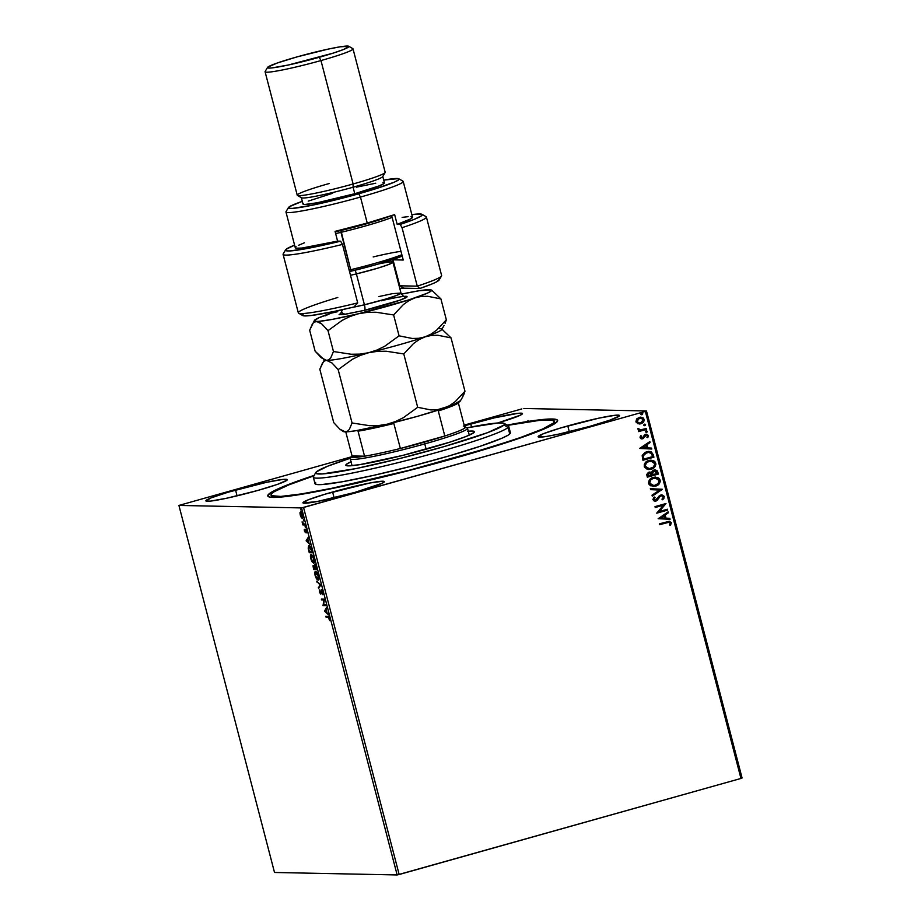 <?xml version="1.0" encoding="UTF-8"?>
<svg xmlns="http://www.w3.org/2000/svg" width="921" height="921" viewBox="0 0 921 921"><rect width="100%" height="100%" fill="white"/><g stroke="black" fill="none" stroke-linecap="round" stroke-linejoin="round"><path stroke-width="1.38" d="M507.126 425.111A149.766 11.017 165.4 0 1 557.435 421.346A149.766 11.017 165.4 0 1 451.958 458.992L522.863 437.072L545.474 428.392L554.269 423.982L557.631 420.897L557.217 419.895L547.719 419.09L506.907 425.145M332.608 492.01A42.067 3.097 165.4 0 1 384.345 481.637A42.067 3.097 165.4 0 1 354.654 492.459L382.353 483.203L384.23 481.476L382.825 481.223L370.092 482.949L325.171 494.163L308.121 499.873L303.032 502.993L317.169 501.519L354.654 492.459A42.067 3.097 165.4 0 1 302.917 502.843A42.067 3.097 165.4 0 1 332.608 492.01L334.116 497.812L332.608 492.01M464.322 425.801A42.067 3.097 165.4 0 1 470.735 423.948L471.517 426.93L470.735 423.948A42.067 3.097 165.4 0 1 522.472 413.564A42.067 3.097 165.4 0 1 497.651 423.004L520.48 415.129L522.357 413.402L518.062 413.322L494.37 417.869L463.298 426.101M235.557 490.053A42.067 3.097 165.4 0 1 287.294 479.668A42.067 3.097 165.4 0 1 257.615 490.502L277.532 484.342L287.018 480.175L287.179 479.507L285.786 479.254L282.874 479.427L266.503 482.328L228.12 492.205L211.07 497.904L205.993 501.036L210.287 501.128L226.67 498.226L257.615 490.502A42.067 3.097 165.4 0 1 205.878 500.874A42.067 3.097 165.4 0 1 235.557 490.053L237.065 495.843L235.557 490.053M567.785 425.905A42.067 3.097 165.4 0 1 619.522 415.532A42.067 3.097 165.4 0 1 589.843 426.354L609.76 420.195L619.246 416.039L619.407 415.371L615.101 415.279L598.731 418.18L560.348 428.058L543.298 433.768L538.221 436.899L546.821 436.393L558.897 434.079L589.843 426.354A42.067 3.097 165.4 0 1 538.106 436.738A42.067 3.097 165.4 0 1 567.785 425.905L569.293 431.707L567.785 425.905M742.084 778.003L646.484 410.962L523.853 408.487L646.484 410.962L645.356 411.422L740.956 778.452L399.161 874.513L303.562 507.483L645.356 411.422L301.547 507.92L397.147 874.95L274.516 872.475L178.916 505.433L301.547 507.92L178.916 505.433L351.315 456.851L178.916 505.433L274.516 872.475L397.147 874.95L301.547 507.92L303.562 507.483L399.161 874.513L397.147 874.95L740.956 778.452L645.356 411.422L646.484 410.962L742.084 778.003L740.956 778.452L742.084 778.003M300.591 512.755L299.981 512.652L300.223 514.989L301.766 518.016L302.802 517.464L302.353 514.309L300.776 511.857L299.958 513.089L300.948 516.911L302.364 518.212M305.104 524.958L304.874 524.084L303.124 523.773L302.088 521.85L302.848 524.912L305.104 524.958L302.088 521.85L302.848 524.912L305.104 524.958M304.39 530.968L305.496 532.626L306.014 530.254L306.923 532.96L305.887 529.425L305.173 531.774L304.275 529.287L304.39 530.968L305.415 532.649L305.876 530.185L306.923 532.96L305.634 529.31L305.173 531.774L304.275 529.287L304.39 530.968M309.03 545.762L308.224 548.306L309.272 552.727L312.357 552.796L310.699 547.373L308.639 545.877L308.19 547.96L309.272 552.727L312.357 552.796L311.666 550.148C310.768 547.109 309.882 545.658 309.03 545.762L309.444 545.612M314.591 564.723L314.556 566.427L313.336 565.425L313.67 569.639L316.766 569.696L314.591 564.723L314.268 566.507L312.99 565.759L313.67 569.639L316.766 569.696L314.51 564.734M320.75 584.996L316.674 581.151L319.978 584.916L318.608 588.577L320.715 584.858L316.674 581.151L319.978 584.916L318.608 588.577L320.75 584.996M325.907 604.821L323.616 604.775L324.434 599.134L321.337 599.076L321.567 599.951L323.87 599.997L323.052 605.638L326.138 605.696L325.907 604.821L323.616 604.775L324.434 599.134L321.337 599.076L321.567 599.951L323.87 599.997L323.052 605.638L326.138 605.696L325.907 604.821M328.106 617.185L329.73 620.558L328.647 616.552L325.827 616.276L326.046 617.151L328.728 617.012L326.046 617.151L328.106 617.185L329.73 620.558L329.534 618.417L327.911 616.322L325.827 616.276L326.046 617.151L326.495 616.287L328.106 617.185M324.491 611.176L328.532 614.883L326.99 612.741L326.161 609.541L326.598 607.446L324.491 611.176L325.078 610.853L324.491 611.176L328.532 614.883L326.99 612.741L326.161 609.541L326.598 607.446L324.491 611.176M321.245 589.797L321.118 592.629L320.45 593.262L319.391 589.901L319.449 592.088L320.692 594.137L321.464 590.672L322.695 592.191L321.245 589.797L320.45 593.262L319.391 589.901L319.518 592.353L320.807 594.114L321.717 590.798L322.695 594.759L322.707 592.215L322.695 594.759L322.707 592.215L321.164 589.808M317.964 580.161C318.85 580.218 319.011 578.768 318.436 575.809L315.673 571.411C314.763 571.342 314.614 572.804 315.201 575.809L318.447 579.931L318.654 576.811L317.008 572.482L315.178 571.642L314.97 574.796L316.444 578.837L318.148 580.138M313.566 563.249C314.452 563.307 314.602 561.856 314.026 558.897L311.263 554.511C310.365 554.43 310.204 555.893 310.803 558.897L314.049 563.019L314.257 559.91L312.599 555.57L310.78 554.741L310.573 557.884L311.851 561.603L313.739 563.226M306.198 540.926L310.227 544.633L308.685 542.492L307.856 539.292L308.293 537.196L306.152 540.777L310.227 544.633L308.685 542.492L307.856 539.292L308.293 537.196L306.198 540.926M305.611 527.721L305.104 526.432L305.507 527.675L305.231 526.259L305.68 526.996M303.861 521.01L303.366 519.732L303.769 520.975L303.481 519.559L303.93 520.296M301.017 510.084L300.511 508.806L300.914 510.038L300.637 508.622L301.086 509.359M521.839 408.924L464.149 425.134L521.839 408.924M637.862 423.718L640.924 423.764L643.445 422.221L644.32 420.16L643.468 418.099L639.98 417.201L636.895 418.71L636.031 422.083L639.335 423.982L640.924 423.764L644.216 419.4L640.82 417.144L636.618 419.009L635.916 421.726L637.862 423.718M640.947 429.865L637.977 428.507L639.588 430.395L638.414 430.729L638.633 431.604L646.657 429.347L646.427 428.472L640.36 429.888L637.977 428.507L638.138 429.727L639.588 430.395L638.414 430.729L638.633 431.604L646.657 429.347L638.621 431.558L646.657 429.347L646.427 428.472L640.36 429.888M640.072 437.705L641.108 438.776L642.927 438.672L646.358 435.138L647.463 435.898L646.922 437.337L647.797 437.636L648.419 435.529L646.035 434.24L644.458 434.965L642.536 437.843L641.12 437.556L641.603 436.013L640.774 435.691L640.199 436.623L640.072 437.705L642.616 438.776L646.346 435.138L647.463 435.898L646.922 437.337L647.797 437.636L648.419 435.529L645.621 434.332L642.351 437.912L641.051 437.371L641.603 436.013L640.774 435.691L640.072 437.705M653.219 454.548L650.687 451.612L645.253 452.246L642.271 455.342L642.939 460.27L653.91 457.184L653.219 454.548L653.737 457.184L653.219 454.548L649.121 451.371L646.738 451.693L642.179 455.734L642.939 460.27L653.91 457.184L642.927 460.224L653.737 457.184L653.219 454.548M658.308 474.096L657.18 470.758L655.073 469.86L652.333 470.919L651.573 472.6L648.361 472.404L646.772 474.453L647.336 477.182L658.308 474.096L647.325 477.136L658.308 474.096L657.721 471.817L655.073 469.86L653.91 470.009L651.573 472.6L648.96 472.185L646.922 475.57L647.336 477.182L658.308 474.096M662.303 489.396L650.341 488.694L650.583 489.65L659.632 490.064L652.022 495.176L652.275 496.131L662.303 489.396L652.252 496.028L662.303 489.396L650.341 488.694L650.583 489.65L659.632 490.064L652.022 495.176L652.275 496.131L662.303 489.396M667.46 509.221L659.298 511.512L665.987 503.534L655.004 506.619L655.234 507.494L663.419 505.192L656.719 513.181L667.69 510.096L667.46 509.221L659.298 511.512L665.987 503.534L655.004 506.619L655.234 507.494L663.419 505.192L656.719 513.181L667.69 510.096L667.46 509.221M667.011 522.644L669.59 522.403L670.2 523.37L669.613 525.028L670.58 525.235L671.282 522.737L669.394 521.274L659.482 523.819L659.712 524.694L668.945 522.253L670.166 523.059L669.613 525.028L670.58 525.235L671.282 522.737L669.302 521.274L659.482 523.819L659.712 524.694L667.011 522.644M658.158 518.719L670.085 519.271L669.832 518.327L666.01 518.143L665.181 514.954L668.393 512.79L668.151 511.846L658.158 518.719L670.085 519.271L669.832 518.327L666.01 518.143L665.181 514.954L668.393 512.79L668.151 511.846L658.158 518.719M661.658 495.751L663.35 496.914L661.98 499.205L662.729 499.758L664.455 496.534L661.934 494.819L659.056 496.074L656.097 500.022L654.129 499.654L655.05 497.49L654.186 496.995L652.862 499.516L654.163 501.012L656.42 500.874L660.069 496.431L661.762 495.751L663.35 496.914L661.98 499.205L662.729 499.758L664.455 496.534L662.544 499.758L664.455 496.534L660.864 494.968L655.107 500.23M655.453 477.078L660.012 480.117C660.092 483.283 658.561 485.275 655.43 486.115L659.079 484.009L660.311 481.165L659.114 478.356L655.303 477.078L650.514 478.782L648.534 482.374L649.086 484.4L650.606 485.77L655.602 486.115C658.745 485.275 660.265 483.283 660.184 480.129L655.533 477.078L653.277 477.389C650.099 478.218 648.557 480.232 648.66 483.433L653.311 486.426M651.043 460.166L655.787 463.217L651.135 460.166L648.879 460.477C645.69 461.317 644.159 463.332 644.263 466.533L648.902 469.514L653.093 468.421L655.188 466.429L655.902 464.265L655.372 462.25L653.864 460.857L649.869 460.258L645.356 462.595L644.297 464.414L644.435 467.028L647.152 469.25L651.205 469.215L648.775 469.514M639.865 448.469L651.78 449.022L651.538 448.078L647.716 447.894L646.887 444.705L650.099 442.541L649.846 441.596L639.819 448.32L651.78 449.022L651.538 448.078L647.716 447.894L646.887 444.705L650.099 442.541L649.846 441.596L639.865 448.469M646.047 430.878L647.336 431.35L646.231 430.878L645.506 431.868L647.164 431.984L646.554 430.832L645.483 431.696L646.611 432.34L645.322 431.857M644.309 424.167L645.586 424.65L644.481 424.178L643.756 425.157L645.414 425.283L644.804 424.132L643.733 424.995L644.861 425.629L643.583 425.157M641.453 413.241L642.731 413.713L641.638 413.241L640.912 414.231L642.57 414.346L641.96 413.195L640.889 414.059L642.018 414.703L640.728 414.231M314.119 475.386L286.27 485.379L271.131 492.424L267.769 495.51L269.98 497.156L283.495 496.822L308.144 493.172L354.527 483.698L395.57 473.947L451.958 458.992A149.766 11.017 165.4 0 1 268.368 496.638A149.766 11.017 165.4 0 1 314.119 475.386M669.21 521.274L671.282 522.737L670.396 525.235L671.11 522.725L669.21 521.274M668.001 511.938L668.393 512.79L665.008 514.943L665.837 518.143L669.832 518.327L669.901 519.271L669.659 518.316L665.837 518.143L665.008 514.943L668.22 512.79L668.001 511.938M660.61 517.901L664.789 518.086L660.61 517.901L664.156 515.645L660.61 517.901L663.972 515.633L664.789 518.086L660.61 517.901M667.299 509.267L667.69 510.096L656.708 513.124L667.518 510.096L667.299 509.267M663.247 505.192L655.222 507.448L663.247 505.192M665.814 503.58L659.125 511.512L665.814 503.58M658.699 498.376L660.069 496.431L658.699 498.376M655.717 500.161L653.852 499.401L655.05 497.49L654.186 496.995L652.908 499.712L655.994 501.024L657.548 500.103L654.912 501.151L657.375 500.103L659.689 496.638M654.819 501.151L655.994 501.024M655.038 500.23L653.852 499.401L655.545 500.161M661.923 494.819L660.864 494.968M661.842 494.819L664.283 496.523L661.75 494.819M663.281 499.124L663.914 498.388M659.897 496.431L661.071 495.797M650.341 488.694L662.257 489.247L650.341 488.694M652.966 486.415L657.318 485.321L659.966 482.201L660.184 480.129L658.941 478.344L655.119 477.066M657.318 485.321L658.158 484.722M659.528 483.157L659.966 482.201M659.609 479.15L658.089 477.757M650.203 484.181L649.512 482.236L650.514 479.945L652.931 478.379L655.787 478.045M655.268 478.011L653.323 478.264C650.802 478.92 649.57 480.532 649.604 483.076L649.777 483.076C649.742 480.532 650.986 478.932 653.507 478.264L653.726 478.16M653.576 485.494L650.491 484.481M653.323 478.264L655.361 478.011L659.068 480.474C659.114 482.995 657.882 484.584 655.372 485.24L653.496 485.494L649.604 483.076L653.415 485.494M650.007 472.047L648.96 472.185M649.927 472.047L651.573 472.6L649.455 472.059M654.981 469.86L657.721 471.817L658.135 474.096L657.007 470.746L655.073 469.86M652.586 474.234L652.839 471.575L654.819 470.804L652.356 472.807L652.586 474.234M647.82 475.075L647.935 473.762L649.835 472.957L647.82 475.075L648.062 475.984L647.82 475.075M649.201 473.06L651.124 473.417L651.757 474.994L648.234 475.984L647.97 474.073L649.201 473.06L651.757 474.994L648.062 475.984L649.029 473.049L649.766 472.957M654.14 470.884L656.155 471.333L656.961 473.532L652.874 474.683L652.667 472.151L654.14 470.884L656.961 473.532L652.701 474.683L652.356 472.807L654.819 470.792M651.205 469.215C654.336 468.375 655.867 466.371 655.787 463.217L655.602 463.217C655.683 466.371 654.163 468.375 651.032 469.203L651.205 469.215M648.568 469.503L652.92 468.409L655.556 465.301L655.602 463.217L654.532 461.444L650.721 460.166M652.92 468.409L653.76 467.822M655.119 466.256L655.556 465.301M655.199 462.238L653.691 460.857M648.142 461.617L651.377 461.145M649.167 468.582L646.484 467.88L645.379 466.176C645.333 463.62 646.577 462.02 649.098 461.352L649.328 461.26M650.859 461.099L648.925 461.352C646.404 462.02 645.161 463.62 645.207 466.164L645.54 463.862L647.405 461.985M648.925 461.352L650.951 461.099L654.67 463.562C654.716 466.084 653.484 467.672 650.974 468.34L649.098 468.593L645.207 466.164L649.006 468.593M649.029 451.371L653.047 454.548L651.435 452.015L648.534 451.371M643.652 459.084L643.157 455.907L644.481 453.696L648.131 452.315L651.423 453.431L652.552 456.632L643.837 459.084L643.503 458.508L643.652 459.084M648.476 452.303L646.784 452.568L643.157 455.907L643.503 458.508L643.157 455.907L646.784 452.568L648.821 452.303M649.696 441.689L650.099 442.541L646.703 444.693L647.532 447.894L651.538 448.078L651.608 449.022L651.354 448.067L647.532 447.894L646.703 444.693L649.915 442.541L649.696 441.689M642.317 447.652L646.496 447.836L642.317 447.652L645.851 445.396L642.317 447.652L645.679 445.384L646.496 447.836L642.317 447.652M640.74 435.748L641.603 436.013L640.866 437.371L642.167 437.912L640.866 437.371L641.419 436.013L640.74 435.748M642.351 437.912L641.051 437.371M646.519 434.217L645.621 434.332M645.448 434.332L648.419 435.529L647.624 437.625L648.177 435.322L646.277 434.205M645.886 435.196L642.616 438.776L641.695 438.891L643.468 438.258L644.999 435.621L646.185 435.138M641.615 438.891L642.616 438.776M641.983 437.947L640.866 437.371M645.506 431.868L646.611 432.34L647.336 431.35L646.231 430.878M647.336 431.35L646.611 432.34M646.254 432.386L647.152 431.684L646.565 430.832M638.725 429.117L640.774 429.865M646.266 428.518L646.484 429.347L646.266 428.518M640.187 429.877L638.771 429.255M643.756 425.157L644.861 425.629L645.586 424.65L644.481 424.178M645.586 424.65L644.861 425.629M644.516 425.686L645.402 424.984L644.953 424.19M640.728 417.144L644.216 419.4L640.924 423.764L639.243 423.982M639.98 423.925L643.641 421.737L644.113 419.769L643.1 417.927M642.121 423.176L642.731 422.739M643.295 418.088L640.544 417.132M639.427 423.061L637.332 422.405L636.664 420.885L637.804 418.963L639.577 418.157M640.636 418.065L639.312 418.226L640.728 418.065L643.238 419.677L640.705 422.889L639.45 423.061L636.906 421.461L639.485 418.226L636.722 421.45L639.358 423.061M640.912 414.231L642.018 414.703L642.731 413.713L641.638 413.241M642.731 413.713L642.018 414.703M641.511 414.749L642.559 414.047L641.787 413.195M664.156 515.645L664.789 518.086L660.783 517.901L664.156 515.645M653.507 478.264L657.214 478.39L659.148 480.889L658.158 483.571L654.566 485.425L651.504 485.033L649.731 482.869L650.687 479.945L653.507 478.264M649.098 461.352L653.127 461.64L654.762 464.403L653.162 467.235L649.34 468.593L646.669 467.88L645.299 465.75L646.289 463.044L649.098 461.352M643.837 459.084L643.33 455.907L644.654 453.708L648.649 452.303L651.423 453.431L652.552 456.632L643.837 459.084M645.851 445.396L646.496 447.836L642.49 447.652L645.851 445.396M639.485 418.226L642.19 418.399L643.295 420.241L641.73 422.463L639.6 423.061L637.505 422.405L636.848 421.173L637.574 419.354L639.485 418.226M325.217 611.118L326.23 609.829L326.863 612.281L325.217 611.118L325.942 609.909L326.575 612.361L325.217 611.118M326.092 605.511L323.006 605.454L323.708 604.775L323.674 605.454L326.092 605.511M324.411 599.824L321.567 599.951L322.016 599.087L322.2 599.778L324.411 599.824M320.416 592.905L321.038 593.838L320.543 593.228L321.337 592.56M320.393 591.927L321.13 593.078L320.508 593.251M321.371 591.489L321.866 589.624M321.625 589.762L321.394 590.775M319.08 587.794L318.367 587.633L320.6 584.754L319.08 587.794M320.589 584.743L319.978 584.916L320.589 584.743M317.526 581.934L316.916 582.107L317.526 581.934M318.424 579.965L317.469 579.228L318.447 579.965M315.477 572.517L315.834 571.434M316.03 571.285L315.454 572.897M316.421 572.125L317.02 572.309M318.988 578.296L318.77 578.906M316.364 572.137L315.742 572.309L318.125 575.832L317.733 579.286L315.512 575.775L316.248 572.194M316.11 572.332L318.413 575.752L318.367 578.469L317.503 579.24L315.408 575.372L315.258 573.104L316.133 572.344M316.778 572.171L315.903 572.286M318.367 579.113L317.733 579.286M314.303 569.454L314.119 568.775L314.303 569.454M314.901 566.323L315.224 564.55M314.913 564.803L314.855 565.92M314.821 565.598L315.385 565.436L314.821 565.598L316.214 568.821L315.074 568.798L314.694 567.301L314.821 565.598L316.214 568.821L315.074 568.798L314.625 566.956L315.454 565.425M313.566 566.3L315.051 568.706L313.762 568.764L313.566 566.3L314.752 568.787L313.762 568.764L313.531 567.866L314.084 566.15M312.864 562.04L311.102 558.874L311.494 555.386L312.622 555.409M314.591 561.384L314.372 561.994M311.966 555.225L311.333 555.409L314.015 558.84L313.336 562.374L310.93 558.057L311.286 555.421L312.875 556.733L313.992 560.463L313.094 562.328M312.38 555.259L311.494 555.386M314.107 562.19L313.336 562.374M309.893 552.554L309.721 551.863L309.893 552.554M309.26 545.704L308.8 546.901L309.168 545.785M310.158 546.521L309.26 546.637L311.194 548.536L311.816 551.909L309.364 551.863L308.57 547.742L309.26 546.637L312.104 551.829L309.364 551.863L308.639 548.766L309.26 546.637L310.227 546.556M306.935 540.846L307.936 539.579L308.57 542.032L306.923 540.869L307.637 539.66L308.27 542.112L306.923 540.869M305.277 530.738L305.323 531.567M306.037 532.465L305.012 530.795M305.254 531.521L305.818 532.373M305.231 526.259L305.162 526.985M305.058 524.763L302.848 524.912L303.274 523.945L303.481 524.728L305.058 524.763M303.481 519.559L303.412 520.284M302.238 518.224L302.56 515.046L300.568 511.811L299.981 512.652L301.19 511.639M300.568 511.811L299.981 512.652M302.871 518.051L301.846 517.188L302.641 518.005M300.833 511.823L300.58 512.916M300.799 512.686L301.42 512.513L300.73 512.698L302.549 514.966L302.157 517.326L300.511 515L300.799 512.686L302.284 515.035L302.007 517.349L300.384 514.448L301.236 512.571M300.637 508.622L300.568 509.348M302.744 517.165L302.007 517.349M528.435 420.909L528.366 421.622M527.296 421.07L527.733 421.806L527.802 421.081M315.834 472.485L313.428 476.56A100.965 7.426 -14.6 0 0 402.604 461.536A100.965 7.426 -14.6 0 0 508.058 427.471L503.971 425.03A97.603 7.184 165.4 0 1 402.04 457.956A97.603 7.184 165.4 0 1 315.834 472.485A97.603 7.184 165.4 0 1 316.34 471.886L315.984 473.429L322.2 473.947L356.162 468.536L399.081 458.693L444.613 446.443L487.681 432.628L503.971 425.03L504.604 424.144L503.154 423.073L498.123 422.969L466.912 427.828A97.603 7.184 165.4 0 1 504.213 423.407A97.603 7.184 165.4 0 1 503.971 425.03L508.058 427.471A100.965 7.426 165.4 0 1 406.196 460.615A100.965 7.426 165.4 0 1 313.301 477.159A100.965 7.426 165.4 0 1 313.957 475.938M468.271 431.235A66.473 4.893 165.4 0 1 474.488 431.707A66.473 4.893 165.4 0 1 474.05 432.502L466.302 436.393L450.001 442.103L402.615 455.435L359.651 464.668L348.242 465.865L346.02 465.462L346.273 464.414L346.607 465.704L346.273 464.414A66.473 4.893 165.4 0 1 351.028 461.778M314.464 475.627L289.044 484.791L274.285 491.664L271.971 493.345L271.027 494.681L271.442 495.659L280.755 496.431L301.443 493.909L331.71 488.314L409.949 470.044L489.132 447.779L520.469 437.521L542.538 429.036L553.417 423.061L554.373 421.726L552.186 420.114L538.935 420.46L507.575 425.364A146.404 10.776 165.4 0 1 554.373 421.3A146.404 10.776 165.4 0 1 553.417 423.061L553.74 424.305L553.417 423.061A146.404 10.776 165.4 0 1 405.735 471.126A146.404 10.776 165.4 0 1 271.027 495.107A146.404 10.776 165.4 0 1 271.971 493.345A146.404 10.776 165.4 0 1 313.865 475.823M313.301 477.159L314.994 483.652A100.965 7.426 -14.6 0 0 407.888 467.12A100.965 7.426 -14.6 0 0 509.75 433.975L508.058 427.471L509.75 433.975A100.965 7.426 -14.6 0 0 510.407 432.755L508.714 426.262A100.965 7.426 165.4 0 1 508.058 427.471A100.965 7.426 -14.6 0 0 508.311 425.79L504.213 423.407M350.556 458.14L327.726 466.187L316.34 471.886A97.603 7.184 165.4 0 1 350.556 458.14M467.477 431.316L473.486 431.166L474.488 431.903L474.05 432.502A66.473 4.893 165.4 0 1 407.001 454.329A66.473 4.893 165.4 0 1 345.836 465.209A66.473 4.893 165.4 0 1 346.273 464.414L351.212 461.697M315.65 482.431L314.994 483.352L316.502 484.469L321.705 484.573L342.267 481.764L373.558 475.374L410.801 466.371L448.343 456.125L480.451 446.19L502.244 438.085L508.162 435.126L510.407 433.043M364.555 456.194A58.898 4.329 165.4 0 1 351.546 456.459A58.898 4.329 165.4 0 1 352.041 455.941L351.58 456.989L353.595 457.392L364.555 456.194L352.041 455.941L345.766 431.845L352.041 455.941L364.555 456.194A58.898 4.329 -14.6 0 0 400.359 448.492A58.898 4.329 165.4 0 1 364.555 456.194L358.039 431.178L364.555 456.194M423.902 442.276A58.898 4.329 165.4 0 1 400.359 448.492L444.808 436.001L400.359 448.492L393.843 423.487A58.898 4.329 165.4 0 1 358.039 431.178A58.898 4.329 -14.6 0 0 393.843 423.487L400.359 448.492L444.808 436.001A58.898 4.329 165.4 0 1 423.902 442.276L424.765 443.91L423.902 442.276M351.546 456.459L350.348 458.497A60.579 4.455 -14.6 0 0 424.765 443.91A60.579 4.455 165.4 0 1 350.268 458.854L352.041 465.681M426.147 449.218L424.765 443.91L426.147 449.218M464.898 427.989L465.347 426.941L464.541 426.63A58.898 4.329 165.4 0 1 465.232 426.849A58.898 4.329 165.4 0 1 464.898 427.989A58.898 4.329 165.4 0 1 444.808 436.001A58.898 4.329 -14.6 0 0 464.898 427.989L458.382 402.972A58.898 4.329 165.4 0 1 438.292 410.985L444.808 436.001L438.292 410.985A58.898 4.329 -14.6 0 0 458.382 402.972L464.898 427.989M469.296 435.138L467.511 428.311A60.579 4.455 165.4 0 1 424.765 443.91A60.579 4.455 -14.6 0 0 467.269 428.035L465.232 426.849M410.996 216.631L412.401 216.999L410.628 218.933L397.17 224.367L400.209 224.425L402.04 227.694L417.271 286.155L419.792 288.492A70.675 5.204 -14.6 0 0 439.121 280.03L441.527 275.955A74.037 5.445 165.4 0 1 417.271 286.155A74.037 5.445 -14.6 0 0 441.62 275.517L426.4 217.045A74.037 5.445 165.4 0 1 402.04 227.694L417.271 286.155L399.76 285.798A31.97 2.349 -14.6 0 0 399.092 285.809A31.97 2.349 165.4 0 1 399.76 285.798L392.991 259.814L399.76 285.798L403.743 288.169L419.792 288.492L432.548 283.76L436.519 281.907L439.156 279.489M288.446 207.57L286.04 211.646A60.579 4.455 -14.6 0 0 360.468 197.059L358.741 193.79A57.217 4.214 165.4 0 1 288.446 207.57A57.217 4.214 165.4 0 1 302.318 201.331L289.666 206.557L288.538 208.123L292.164 208.422L312.046 205.256L342.624 198.13L373.569 189.427L394.464 182.093L398.735 179.756L398.263 178.605L383.689 180.125A57.217 4.214 165.4 0 1 398.885 178.801A57.217 4.214 165.4 0 1 358.741 193.79L360.468 197.059A60.579 4.455 165.4 0 1 285.971 212.003L295.273 247.737A60.579 4.455 -14.6 0 0 337.593 241.106L335.06 231.367A60.579 4.455 -14.6 0 0 367.237 223.043L360.468 197.059L367.237 223.043A60.579 4.455 -14.6 0 0 394.637 214.616L397.17 224.367A60.579 4.455 -14.6 0 0 412.516 217.195L403.214 181.46A60.579 4.455 165.4 0 1 360.468 197.059A60.579 4.455 -14.6 0 0 402.972 181.184L398.885 178.801M382.94 182.473L384.345 182.726L384.172 183.394L379.256 185.858L354.769 193.709L353.077 187.216L353.111 183.981A45.44 3.339 165.4 0 1 297.425 195.402L301.512 197.785A42.067 3.097 -14.6 0 0 353.077 187.216A42.067 3.097 165.4 0 1 301.34 197.589L303.032 204.094A42.067 3.097 -14.6 0 0 354.769 193.709L317.285 202.77L304.552 204.508L303.113 204.22L303.308 203.576M297.425 195.402A45.44 3.339 165.4 0 1 329.292 183.498M267.551 67.417L265.144 71.493A45.44 3.339 -14.6 0 0 320.969 60.556L319.242 57.286A42.067 3.097 165.4 0 1 267.551 67.417A42.067 3.097 165.4 0 1 297.184 56.849L277.267 63.008L267.781 67.164L267.62 67.832L269.013 68.085L271.914 67.912L288.296 65.011L333.402 53.061L343.729 49.435L348.806 46.303L340.206 46.798L328.129 49.124L297.184 56.849A42.067 3.097 165.4 0 1 348.748 46.269A42.067 3.097 165.4 0 1 319.242 57.286L320.969 60.556A45.44 3.339 165.4 0 1 265.087 71.769L297.241 195.194A45.44 3.339 -14.6 0 0 353.111 183.981L320.969 60.556L353.111 183.981A45.44 3.339 -14.6 0 0 385.174 172.285L353.019 48.859A45.44 3.339 165.4 0 1 320.969 60.556A45.44 3.339 -14.6 0 0 352.847 48.652L348.748 46.269M298.323 312.841A74.037 5.445 -14.6 0 0 357.693 302.905L342.462 244.433A74.037 5.445 165.4 0 1 283.092 254.38L298.323 312.841M303.193 314.13L302.41 315.201L303.47 315.811L310.895 315.535L333.529 311.586L353.94 307.004L357.693 302.905L342.462 244.433L340.632 241.175A70.675 5.204 165.4 0 1 285.591 249.856A70.675 5.204 165.4 0 1 294.593 245.136L286.04 249.349L285.545 250.374L286.949 250.903L290.207 250.915L310.032 247.945L340.632 241.175L337.593 241.106L335.06 231.367L367.237 223.043L394.637 214.616L397.17 224.367L400.209 224.425L414.151 219.405L421.438 215.825L422.302 214.708L421.265 214.086L411.848 214.605A70.675 5.204 165.4 0 1 422.014 214.328A70.675 5.204 165.4 0 1 400.209 224.425L402.04 227.694A74.037 5.445 -14.6 0 0 426.101 216.711L422.014 214.328M285.591 249.856L283.184 253.931A74.037 5.445 -14.6 0 0 342.462 244.433L340.632 241.175L337.593 241.106L301.915 248.06L295.986 248.186L295.261 247.634L296.067 246.678M298.369 245.366L304.425 242.799M402.132 217.356L408.118 216.665M401.303 288.308L403.743 288.169A35.343 2.602 -14.6 0 0 399.795 288.492M356.346 187.182L375.733 183.221M308.224 201.123L332.711 193.26M392.922 259.814A31.97 2.349 165.4 0 1 392.991 259.814L403.237 260.021L391.667 215.629L403.237 260.021L392.991 259.814A31.97 2.349 -14.6 0 0 392.922 259.814M354.769 193.709A42.067 3.097 -14.6 0 0 384.46 182.876L382.768 176.383A42.067 3.097 165.4 0 1 353.077 187.216L354.769 193.709M385.116 172.561A45.44 3.339 165.4 0 1 353.111 183.981L353.077 187.216A42.067 3.097 -14.6 0 0 382.71 176.636L385.116 172.561M298.611 313.175L302.71 315.558A70.675 5.204 -14.6 0 0 353.94 307.004L357.693 302.905A74.037 5.445 165.4 0 1 298.611 313.175A74.037 5.445 165.4 0 1 337.788 297.483M399.76 285.798L417.271 286.155L419.792 288.492L403.743 288.169L399.76 285.798M350.682 269.703A47.121 3.465 165.4 0 1 349.14 270.072A47.121 3.465 -14.6 0 0 350.682 269.703L340.931 230.503A45.44 3.339 165.4 0 1 335.186 231.839L366.431 223.803L389.675 216.285A45.44 3.339 165.4 0 1 340.931 230.503L340.954 232.357A47.121 3.465 165.4 0 1 335.635 233.6A47.121 3.465 -14.6 0 0 340.954 232.357L350.682 269.703A47.121 3.465 -14.6 0 0 401.855 254.714A47.121 3.465 165.4 0 1 350.682 269.703L351.511 271.096L350.682 269.703M349.531 271.568A45.44 3.339 -14.6 0 0 351.511 271.096L377.011 264.408L402.212 256.084A45.44 3.339 -14.6 0 1 351.511 271.096L349.531 271.568M381.271 300.799A5.054 1.335 -103.4 0 0 381.375 300.753C391.413 298.243 411.871 294.19 406.08 297.621C399.38 301.271 373.845 308.213 364.497 310.331A5.054 1.335 76.6 0 0 364.428 304.782L385.853 299.014L396.744 295.376L400.98 293.039L392.438 293.661L378.899 296.562M378.462 263.982A30.289 2.233 165.4 0 1 392.933 262.186L388.708 264.511L377.817 268.161L356.392 273.917A5.054 1.335 76.6 0 0 354.884 270.279A5.054 1.335 -103.4 0 1 356.392 273.917A30.289 2.233 165.4 0 1 350.487 275.275L356.392 273.917L364.428 304.782L356.392 273.917A30.289 2.233 165.4 0 0 392.933 262.186L393.014 259.48M404.1 296.366L407.094 296.838L400.324 300.062L364.497 310.331A5.054 1.335 -103.4 0 0 364.428 304.782L351.81 307.51A30.289 2.233 -14.6 0 0 364.428 304.782A30.289 2.233 -14.6 0 0 400.98 293.039L392.933 262.186M324.537 359.432L319.829 369.24L333.736 422.612L319.829 369.24L322.569 362.839L324.411 361.009L326.644 360.387L332.009 363.001L338.168 369.62L352.064 422.981L349.335 429.393L347.493 431.224L345.26 431.845L339.895 429.232L333.736 422.612L339.895 429.232L343.314 431.523A60.579 4.455 -14.6 0 0 345.26 431.845A60.579 4.455 -14.6 0 0 387.234 424.19L378.485 425.571L369.678 425.698L352.064 422.981L338.168 369.62L352.409 359.282L360.238 355.425L368.619 352.731L377.357 351.35L386.164 351.223L403.778 353.94L417.685 407.301L403.444 417.639L395.604 421.484L387.234 424.19A60.579 4.455 -14.6 0 0 443.669 408.325L437.383 409.753L430.878 409.926L417.685 407.301L403.778 353.94L413.506 343.556L419.02 339.642L425.065 336.867L431.35 335.44L437.855 335.256L451.048 337.88L464.955 391.252L455.227 401.637L449.713 405.551L443.669 408.325A60.579 4.455 -14.6 0 0 460.247 401.072L462.699 396.916M460.327 400.739L452.844 404.987L437.383 409.753L430.878 409.926L417.685 407.301L403.444 417.639L395.604 421.484L387.234 424.19L417.581 416.304L443.669 408.325L449.713 405.551L455.227 401.637L464.955 391.252L463.712 394.856L462.192 397.688L464.955 391.252L451.048 337.88L442.115 329.373L451.048 337.88L437.855 335.256L431.35 335.44L425.065 336.867A60.579 4.455 165.4 0 1 368.619 352.731L377.357 351.35L386.164 351.223L403.778 353.94L413.506 343.556L419.02 339.642L425.065 336.867L418.779 338.295L412.263 338.468L399.069 335.843L384.828 346.181L376.988 350.038L368.619 352.731A60.579 4.455 165.4 0 1 326.644 360.387L332.009 363.001L338.168 369.62L352.409 359.282L360.238 355.425L368.619 352.731L359.869 354.113L351.062 354.24L333.46 351.523L330.72 357.935L328.878 359.766L326.644 360.387A60.579 4.455 165.4 0 1 324.491 359.869L324.491 359.869M439.524 328.659A60.579 4.455 165.4 0 1 441.47 328.97A60.579 4.455 165.4 0 1 425.065 336.867A60.579 4.455 -14.6 0 0 441.631 329.614L444.083 325.458M343.073 431.224L347.816 431.753L355.633 430.763L387.234 424.19L378.485 425.571L369.678 425.698L352.064 422.981L349.335 429.393L347.493 431.224L345.26 431.845L342.716 431.143M324.1 359.685L315.12 351.154L309.675 330.271L312.415 323.858L314.257 322.028L331.997 319.449L358.465 313.75L409.2 299.774L427.379 293.154L431.155 291.013L430.97 289.862L418.997 290.76L401.418 294.144A60.579 4.455 165.4 0 1 429.382 289.678L429.37 289.678A60.579 4.455 165.4 0 1 431.316 290A60.579 4.455 165.4 0 1 414.911 297.886A60.579 4.455 165.4 0 1 358.465 313.75A60.579 4.455 165.4 0 1 316.49 321.406A60.579 4.455 165.4 0 1 314.383 320.45A60.579 4.455 165.4 0 1 330.961 313.198L318.482 317.941L314.303 320.784L319.034 322.108L321.855 324.019L328.014 330.639L342.255 320.312L350.095 316.456L358.465 313.75L367.214 312.369L376.021 312.242L393.624 314.959L403.352 304.586L408.866 300.672L414.911 297.886L421.196 296.458L427.701 296.286L440.906 298.911L431.961 290.391L440.906 298.911L446.34 319.794L436.612 330.179L431.097 334.093L425.065 336.867L418.779 338.295L412.263 338.468L399.069 335.843L393.624 314.959L403.352 304.586L408.866 300.672L414.911 297.886L421.196 296.458L427.701 296.286L440.906 298.911L446.34 319.794L436.612 330.179L431.097 334.093L425.065 336.867A60.579 4.455 -14.6 0 1 368.619 352.731L359.869 354.113L351.062 354.24L333.46 351.523L328.014 330.639L342.255 320.312L350.095 316.456L358.465 313.75L367.214 312.369L376.021 312.242L393.624 314.959L399.069 335.843L384.828 346.181L376.988 350.038L368.619 352.731A60.579 4.455 -14.6 0 1 326.644 360.387L324.71 360.065A60.579 4.455 -14.6 0 0 326.644 360.387L321.279 357.774L315.12 351.154L309.675 330.271L314.383 320.45M445.108 323.398L446.34 319.794L445.108 323.398M340.655 310.055L330.961 313.198A60.579 4.455 165.4 0 1 340.655 310.055M387.672 299.302L398.367 297.161M341.254 312.737L345.145 314.303L364.497 310.331L343.521 314.533L339.078 314.694L342.071 312.38M334.116 312.311L330.95 313.198M316.49 321.406L321.855 324.019L328.014 330.639L333.46 351.523L330.72 357.935L328.878 359.766L326.644 360.387M337.339 311.759L330.961 313.198L325.009 315.926M392.116 217.356A47.121 3.465 165.4 0 1 340.954 232.357A47.121 3.465 -14.6 0 0 392.116 217.356M373.189 256.936A47.121 3.465 165.4 0 1 400.98 251.352M321.417 590.683L322.039 590.499M305.83 530.197L306.463 530.024M271.027 495.107L271.603 497.352M554.373 421.311L554.96 423.545M404.584 296.47C404.354 297.287 403.145 296.148 400.98 293.039M441.47 328.97L442.69 329.683M431.316 290L432.536 290.714M340.885 313.059L342.508 309.652"/></g></svg>
